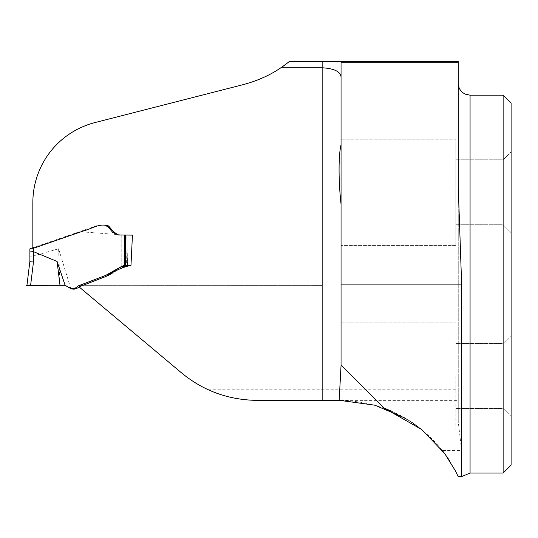 <?xml version="1.0" encoding="UTF-8"?>
<svg xmlns="http://www.w3.org/2000/svg" width="538" height="538" viewBox="0 0 538 538"><rect width="100%" height="100%" fill="white"/><g stroke="black" fill="none" stroke-linecap="round" stroke-linejoin="round"><path stroke-width="0.4" stroke-dasharray="2.69 2.02" d="M124.93 235.113L126.148 265.026L121.864 266.902L121.864 235.113L121.931 266.962L121.864 235.113L124.93 235.113L79.59 231.676L32.845 247.789L32.845 202.638C33.067 165.179 57.331 132.516 95.011 122.556L243.384 84.587C263.506 78.582 278.866 70.855 289.444 61.399L458.255 61.399L458.255 400.386L339.875 400.386C381.758 401.388 415.948 418.12 442.444 450.582L461.631 450.582L458.255 421.953L458.255 400.386M105.582 275.449L79.933 285.254L79.664 287.406L181.38 372.753C189.605 379.66 198.609 385.336 208.408 389.794C223.768 396.836 240.062 400.359 257.285 400.386L339.875 400.386M126.148 265.026L124.157 265.079L121.77 266.31M101.628 225.072L97.681 225.402L32.845 247.789L32.845 248.502M391.442 411.072L412.552 422.612L421.341 429.109L412.686 422.707L391.906 411.274M449.398 460.353L456.52 473.104M405.639 418.349L421.341 429.109L410.117 421.072L384.32 408.228L341.052 364.959L341.052 322.827L341.052 364.959L341.052 322.827L341.052 364.959L352.067 375.968L341.052 364.959M341.052 365.457L341.052 61.399M341.052 245.409L341.052 139.127L341.052 245.409L455.894 245.409L455.894 139.127L455.894 245.409L455.894 139.127L455.894 245.409L341.052 245.409M79.933 285.254L79.651 287.332M132.442 235.113L121.931 235.113L121.931 266.848M455.894 375.968L455.894 429.109L455.894 375.968M503.131 95.179L503.131 473.057M511.1 103.148L511.1 465.088M511.1 192.268L511.1 232.712L511.1 192.268M511.1 375.968L511.1 416.412L511.1 375.968M503.131 192.268L503.131 224.743L503.131 192.268M503.131 375.968L503.131 408.443L503.131 375.968M455.894 192.268L455.894 224.743L455.894 192.268M461.631 476.601L461.631 450.582M458.255 186.794L458.255 421.953M65.105 285.315L65.589 285.375M61.978 285.268L60.222 285.308M104.735 276.935L79.947 286.498M107.956 275.591L104.762 276.922M118.158 234.958L125.811 235.113L126.423 265.288L124.695 266.081M124.661 266.102L113.101 272.672M121.77 235.113L121.77 266.929L121.77 235.113L126.827 235.113L127.439 265.221L126.154 265.355M121.931 266.962L125.791 265.442M70.794 288.583L58.602 248.778L33.699 255.927L33.699 248.206L99.382 225.402L105.717 225.072M102.233 225.072L101.312 225.072M106.248 225.106L108.118 225.731M108.75 226.182L109.127 226.532M109.14 226.545L109.644 227.137M113.424 231.643L113.935 232.248M114.217 232.577L116.309 234.279M117.735 234.85L118.152 234.951M58.602 248.778L60.007 285.308L34.923 285.274M121.709 235.113L119.066 235.113M121.864 235.113L124.372 235.113M31.823 285.295L30.592 285.322L31.291 285.301L30.612 285.301L33.591 260.917L33.699 255.927M32.125 285.295L32.657 285.288M33.591 260.917L29.893 261.253L29.893 256.317L33.591 255.947M33.699 248.206L29.893 249.504L29.893 248.825M126.827 235.113L125.811 235.113M31.634 285.295L53.094 285.301M208.408 389.794L458.255 389.794M470.064 473.057L470.064 95.179M33.437 247.588L33.437 248.294M80.021 286.391L79.866 287.635M118.562 268.166L111.877 271.925M105.468 275.49L105.011 275.664M106.8 276.142L107.21 275.987M115.811 271.132L118.138 269.807L115.811 271.132M99.483 225.368L101.655 225.072M119.638 235.113L118.777 235.059M120.505 235.113L121.326 235.113M421.341 429.109L455.894 429.109L421.341 429.109M341.052 322.827L455.894 322.827L341.052 322.827M341.052 139.127L455.894 139.127L341.052 139.127M455.894 224.743L503.131 224.743L511.1 232.712L503.131 224.743L455.894 224.743M455.894 159.793L503.131 159.793L511.1 151.824L503.131 159.793L455.894 159.793M455.894 408.443L503.131 408.443L511.1 416.412L503.131 408.443L455.894 408.443M455.894 343.493L503.131 343.493L511.1 335.524L503.131 343.493L455.894 343.493M70.014 287.938L69.55 287.548M79.9 285.308L322.161 285.348L79.9 285.308M99.174 279.074L104.796 276.915M120.949 268.213L122.489 267.339M124.332 266.29L124.87 265.987M101.265 225.072L102.106 225.072M102.892 225.072L102.502 225.072M39.684 285.241L35.622 285.268M49.18 285.174L46.766 285.194M50.72 285.18L51.103 285.194M51.863 285.241L51.527 285.221M50.559 285.174L49.913 285.167M53.437 285.301L60.128 285.308M35.474 285.268L39.335 285.241M43.047 285.221L47.129 285.187M52.368 285.274L52.98 285.295M44.392 285.207L41.823 285.227M127.513 265.16L126.901 235.099"/><path stroke-width="0.81" d="M121.77 266.31L105.582 275.449M341.052 76.9C340.393 71.527 334.091 68.494 322.161 67.781L280.829 67.781A120.451 120.451 0 0 0 289.444 61.399L458.255 61.399L458.255 186.794L461.631 284.118L461.631 476.601L470.064 473.057L503.131 473.057L503.131 95.179L470.064 95.179L470.064 473.057M280.829 67.781C270.291 75.078 257.81 80.673 243.384 84.587L95.011 122.556C57.674 132.247 32.845 165.455 32.845 202.638L32.845 248.502L82.798 231.158C91.097 229.228 99.261 222.779 108.387 225.899C111.312 229.807 114.641 232.84 118.38 234.998L132.442 235.113L130.983 265.308C122.577 267.211 114.271 270.917 106.06 276.424L79.947 286.498L79.819 287.534L181.38 372.753C203.149 390.79 228.455 399.996 257.285 400.386L339.875 400.386L374.925 405.201L405.639 418.349M456.52 473.104L458.208 476.574L455.262 470.615L444.664 453.46L421.725 429.512L384.32 408.228L391.442 411.072M391.906 411.274L384.818 408.409M442.444 450.582L449.398 460.353M339.162 400.386L341.052 365.457L341.052 61.399M341.052 144.803C338.415 155.274 338.415 180.956 341.052 204.191M80.209 285.147L79.584 286.7M121.931 266.848L130.983 265.308M121.931 266.962L125.657 264.925L124.52 264.972L124.372 235.483M503.131 473.057L511.1 465.088L511.1 103.148L503.131 95.179M384.32 408.228L341.052 364.959M80.411 286.277L77.929 287.884L74.056 289.229L71.13 288.845L65.105 285.315M65.031 285.308L61.978 285.268M113.101 272.672L107.694 275.745M126.154 265.355L126.517 265.268M126.423 265.288L125.428 265.671L126.423 265.288M125.536 265.611L126.121 265.368M127.439 265.221L125.791 265.442M64.997 285.308L31.291 285.301L65.132 285.308L57.082 261.448L60.007 285.308L65.132 285.322L70.256 288.139L73.457 288.724L75.313 288.086L78.353 285.86L105.609 275.436L124.52 264.972M103.121 225.072L101.904 225.072M108.407 225.92L108.784 226.209L108.407 225.92M110.297 227.917L111.783 229.679M112.993 231.125L113.518 231.75M113.733 232.006L114.217 232.577M115.327 233.647L118.152 234.951M119.066 235.113L112.872 232.577L107.99 226.76L104.372 225.072L101.628 225.072M33.591 261.038L29.893 261.253L26.9 285.644L29.893 261.253L29.893 251.932L33.437 251.69L33.591 261.038L30.605 285.322L60.007 285.308L37.014 285.261C30.451 285.133 24.735 285.839 26.9 285.638L52.704 285.288M57.082 261.448L33.591 251.717M32.031 285.295L34.923 285.274M30.612 285.301L31.668 285.295M29.893 251.932L29.893 248.825L33.437 247.588M29.893 249.504L29.893 256.317M322.161 400.386L322.161 61.399M458.255 62.778L341.052 62.778M461.631 284.118L341.052 284.118M33.437 248.294L33.437 251.69M125.509 235.362L125.657 264.891M123.175 266.949L122.489 267.339M120.001 267.359L118.562 268.166M103.989 276.061L93.114 280.211M124.332 266.29L124.87 265.987M102.96 225.072L102.328 225.072M104.385 225.072L105.374 225.072M109.644 227.137L109.362 226.801M106.248 225.106L105.751 225.072M458.208 476.601L461.631 476.601M470.064 95.179L465.289 94.17L462.976 92.812C459.923 90.404 458.349 87.257 458.255 83.37M62.919 285.288L63.955 285.274M65.589 285.375L63.74 285.274M70.014 287.938L69.55 287.548M31.056 285.308L31.48 285.301M53.033 285.301L53.437 285.301M31.944 285.295L32.583 285.288M52.368 285.274L52.811 285.295M125.556 235.355L125.704 264.925"/></g></svg>
